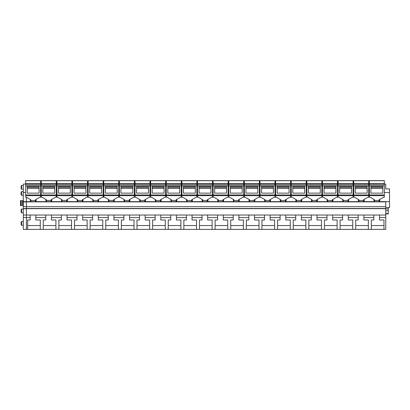<?xml version="1.0" encoding="UTF-8"?>
<svg xmlns="http://www.w3.org/2000/svg" width="410" height="410" viewBox="0 0 410 410"><rect width="100%" height="100%" fill="white"/><g stroke="black" fill="none" stroke-linecap="round" stroke-linejoin="round"><path stroke-width="0.61" d="M26.435 217.577L26.435 229.374L23.314 229.374L23.314 217.546L30.145 217.577L30.145 215.035L26.435 215.035L26.435 208.541L23.314 208.541L23.314 217.546M384.344 184.07L385.748 184.07L385.748 188.918L389.5 188.918L389.5 201.612L385.748 201.612L385.748 208.664L26.435 208.664L26.435 201.961L23.314 201.961L23.314 184.07L25.656 184.07M385.748 201.879L26.435 201.879L26.435 206.676L23.314 206.66L23.314 208.541M26.435 201.879L26.435 197.261L26.435 201.643L385.748 201.643L23.314 201.653M385.748 208.664L385.748 229.374L26.435 229.374M385.748 217.577L379.501 217.577L379.501 219.985L383.98 219.985L383.98 229.374L27.629 229.374L27.629 219.985L30.145 219.985L30.145 217.577M30.145 215.035L385.748 215.035M385.748 206.676L26.435 206.676M369.348 192.526L368.723 192.526M364.193 199.383L364.193 201.561L363.567 201.561M358.878 201.561L358.371 201.561L358.371 199.45M353.722 192.526L353.102 192.526M348.567 199.383L348.567 201.561L347.946 201.561M343.257 201.561L342.75 201.561L342.75 199.45M338.101 192.526L337.476 192.526M332.946 199.383L332.946 201.561L332.32 201.561M327.636 201.561L327.124 201.561L327.124 199.45M322.48 192.526L321.855 192.526M317.325 199.383L317.325 201.561L316.699 201.561M312.015 201.561L311.503 201.561L311.503 199.45M306.859 192.526L306.234 192.526M301.704 199.383L301.704 201.561L301.078 201.561M296.389 201.561L295.882 201.561L295.882 199.45M291.233 192.526L290.608 192.526M286.077 199.383L286.077 201.561L285.457 201.561M280.768 201.561L280.261 201.561L280.261 199.45M275.612 192.526L274.987 192.526M270.457 199.383L270.457 201.561L269.831 201.561M265.147 201.561L264.635 201.561L264.635 199.45M259.991 192.526L259.366 192.526M254.835 199.383L254.835 201.561L254.21 201.561M249.526 201.561L249.013 201.561L249.013 199.45M244.37 192.526L243.745 192.526M239.214 199.383L239.214 201.561L238.589 201.561M233.9 201.561L233.392 201.561L233.392 199.45M228.744 192.526L228.119 192.526M223.588 199.383L223.588 201.561L222.968 201.561M218.279 201.561L217.772 201.561L217.772 199.45M213.123 192.526L212.498 192.526M207.967 199.383L207.967 201.561L207.342 201.561M202.658 201.561L202.145 201.561L202.145 199.45M197.502 192.526L196.877 192.526M192.346 199.383L192.346 201.561L191.721 201.561M187.032 201.561L186.524 201.561L186.524 199.45M181.881 192.526L181.256 192.526M176.725 199.383L176.725 201.561L176.1 201.561M171.411 201.561L170.903 201.561L170.903 199.45M166.255 192.526L165.63 192.526M161.099 199.383L161.099 201.561L160.474 201.561M155.79 201.561L155.282 201.561L155.282 199.45M150.634 192.526L150.009 192.526M145.478 199.383L145.478 201.561L144.853 201.561M140.169 201.561L139.656 201.561L139.656 199.45M135.013 192.526L134.388 192.526M129.857 199.383L129.857 201.561L129.232 201.561M124.543 201.561L124.035 201.561L124.035 199.45M119.392 192.526L118.767 192.526M114.236 199.383L114.236 201.561L113.611 201.561M108.922 201.561L108.414 201.561L108.414 199.45M103.766 192.526L103.141 192.526M98.61 199.383L98.61 201.561L97.985 201.561M93.301 201.561L92.793 201.561L92.793 199.45M88.145 192.526L87.52 192.526M82.989 199.383L82.989 201.561L82.364 201.561M77.68 201.561L77.167 201.561L77.167 199.45M72.524 192.526L71.899 192.526M67.368 199.383L67.368 201.561L66.743 201.561M62.053 201.561L61.546 201.561L61.546 199.45M56.898 192.526L56.278 192.526M51.742 199.383L51.742 201.561L51.122 201.561M46.432 201.561L45.925 201.561L45.925 199.45M41.277 192.526L40.651 192.526M36.121 199.383L36.121 201.561L35.496 201.561M30.811 201.561L30.299 201.561L30.299 199.45M389.5 192.526L384.344 192.526M379.814 199.383L379.814 201.561L379.188 201.561M374.504 201.561L373.992 201.561L373.992 199.45M369.348 184.07L368.723 184.07M353.722 184.07L353.102 184.07M338.101 184.07L337.476 184.07M322.48 184.07L321.855 184.07M306.859 184.07L306.234 184.07M291.233 184.07L290.608 184.07M275.612 184.07L274.987 184.07M259.991 184.07L259.366 184.07M244.37 184.07L243.745 184.07M228.744 184.07L228.119 184.07M213.123 184.07L212.498 184.07M197.502 184.07L196.877 184.07M181.881 184.07L181.256 184.07M166.255 184.07L165.63 184.07M150.634 184.07L150.009 184.07M135.013 184.07L134.388 184.07M119.392 184.07L118.767 184.07M103.766 184.07L103.141 184.07M88.145 184.07L87.52 184.07M72.524 184.07L71.899 184.07M56.898 184.07L56.278 184.07M41.277 184.07L40.651 184.07M385.748 207.532L389.5 207.532L389.5 201.612M379.501 217.577L379.501 215.035M388.249 207.532L388.249 213.538L385.748 213.538M385.748 213.907L388.249 213.907L388.249 213.538M40.288 219.985L40.288 229.374L383.98 229.374L371.322 229.374L371.322 219.985L373.838 219.985L373.838 217.577L363.88 217.577L363.88 219.985L368.359 219.985L368.359 229.374L355.695 229.374L355.695 219.985L358.217 219.985L358.217 217.577L348.259 217.577L348.259 219.985L352.738 219.985L352.738 229.374L340.074 229.374L340.074 219.985L342.596 219.985L342.596 217.577L332.638 217.577L332.638 219.985L337.112 219.985L337.112 229.374L324.454 229.374L324.454 219.985L326.97 219.985L326.97 217.577L317.012 217.577L317.012 219.985L321.491 219.985L321.491 229.374L308.832 229.374L308.832 219.985L311.349 219.985L311.349 217.577L301.391 217.577L301.391 219.985L305.87 219.985L305.87 229.374L293.206 229.374L293.206 219.985L295.728 219.985L295.728 217.577L285.77 217.577L285.77 219.985L290.249 219.985L290.249 229.374L277.585 229.374L277.585 219.985L280.107 219.985L280.107 217.577L270.149 217.577L270.149 219.985L274.623 219.985L274.623 229.374L261.964 229.374L261.964 219.985L264.481 219.985L264.481 217.577L254.523 217.577L254.523 219.985L259.002 219.985L259.002 229.374L246.343 229.374L246.343 219.985L248.86 219.985L248.86 217.577L238.902 217.577L238.902 219.985L243.381 219.985L243.381 229.374L230.717 229.374L230.717 219.985L233.239 219.985L233.239 217.577L223.281 217.577L223.281 219.985L227.755 219.985L227.755 229.374L215.096 229.374L215.096 219.985L217.618 219.985L217.618 217.577L207.655 217.577L207.655 219.985L212.134 219.985L212.134 229.374L199.475 229.374L199.475 219.985L201.992 219.985L201.992 217.577L192.034 217.577L192.034 219.985L196.513 219.985L196.513 229.374L183.854 229.374L183.854 219.985L186.371 219.985L186.371 217.577L176.413 217.577L176.413 219.985L180.892 219.985L180.892 229.374L168.228 229.374L168.228 219.985L170.75 219.985L170.75 217.577L160.792 217.577L160.792 219.985L165.266 219.985L165.266 229.374L152.607 229.374L152.607 219.985L155.129 219.985L155.129 217.577L145.166 217.577L145.166 219.985L149.645 219.985L149.645 229.374L136.986 229.374L136.986 219.985L139.502 219.985L139.502 217.577L129.545 217.577L129.545 219.985L134.024 219.985L134.024 229.374L121.365 229.374L121.365 219.985L123.881 219.985L123.881 217.577L113.924 217.577L113.924 219.985L118.403 219.985L118.403 229.374L105.739 229.374L105.739 219.985L108.26 219.985L108.26 217.577L98.303 217.577L98.303 219.985L102.777 219.985L102.777 229.374L90.118 229.374L90.118 219.985L92.639 219.985L92.639 217.577L82.676 217.577L82.676 219.985L87.156 219.985L87.156 229.374L74.497 229.374L74.497 219.985L77.013 219.985L77.013 217.577L67.055 217.577L67.055 219.985L71.535 219.985L71.535 229.374L58.871 229.374L58.871 219.985L61.392 219.985L61.392 217.577L51.434 217.577L51.434 219.985L55.914 219.985L55.914 229.374L43.25 229.374L43.25 219.985L45.771 219.985L45.771 217.577L35.813 217.577L35.813 219.985L40.288 219.985L40.288 225.546L27.629 225.546L27.629 219.985M383.98 219.985L383.98 225.546L371.322 225.546L371.322 219.985M368.359 219.985L368.359 225.546L355.695 225.546L355.695 219.985M352.738 219.985L352.738 225.546L340.074 225.546L340.074 219.985M337.112 219.985L337.112 225.546L324.454 225.546L324.454 219.985M321.491 219.985L321.491 225.546L308.832 225.546L308.832 219.985M305.87 219.985L305.87 225.546L293.206 225.546L293.206 219.985M290.249 219.985L290.249 225.546L277.585 225.546L277.585 219.985M274.623 219.985L274.623 225.546L261.964 225.546L261.964 219.985M259.002 219.985L259.002 225.546L246.343 225.546L246.343 219.985M243.381 219.985L243.381 225.546L230.717 225.546L230.717 219.985M227.755 219.985L227.755 225.546L215.096 225.546L215.096 219.985M212.134 219.985L212.134 225.546L199.475 225.546L199.475 219.985M196.513 219.985L196.513 225.546L183.854 225.546L183.854 219.985M180.892 219.985L180.892 225.546L168.228 225.546L168.228 219.985M165.266 219.985L165.266 225.546L152.607 225.546L152.607 219.985M149.645 219.985L149.645 225.546L136.986 225.546L136.986 219.985M134.024 219.985L134.024 225.546L121.365 225.546L121.365 219.985M118.403 219.985L118.403 225.546L105.739 225.546L105.739 219.985M102.777 219.985L102.777 225.546L90.118 225.546L90.118 219.985M87.156 219.985L87.156 225.546L74.497 225.546L74.497 219.985M71.535 219.985L71.535 225.546L58.871 225.546L58.871 219.985M55.914 219.985L55.914 225.546L43.25 225.546L43.25 219.985M35.813 217.577L35.813 215.035M45.771 217.577L45.771 215.035M51.434 217.577L51.434 215.035M61.392 217.577L61.392 215.035M67.055 217.577L67.055 215.035M77.013 217.577L77.013 215.035M82.676 217.577L82.676 215.035M92.639 217.577L92.639 215.035M98.303 217.577L98.303 215.035M108.26 217.577L108.26 215.035M113.924 217.577L113.924 215.035M123.881 217.577L123.881 215.035M129.545 217.577L129.545 215.035M139.502 217.577L139.502 215.035M145.166 217.577L145.166 215.035M155.129 217.577L155.129 215.035M160.792 217.577L160.792 215.035M170.75 217.577L170.75 215.035M176.413 217.577L176.413 215.035M186.371 217.577L186.371 215.035M192.034 217.577L192.034 215.035M201.992 217.577L201.992 215.035M207.655 217.577L207.655 215.035M217.618 217.577L217.618 215.035M223.281 217.577L223.281 215.035M233.239 217.577L233.239 215.035M238.902 217.577L238.902 215.035M248.86 217.577L248.86 215.035M254.523 217.577L254.523 215.035M264.481 217.577L264.481 215.035M270.149 217.577L270.149 215.035M280.107 217.577L280.107 215.035M285.77 217.577L285.77 215.035M295.728 217.577L295.728 215.035M301.391 217.577L301.391 215.035M311.349 217.577L311.349 215.035M317.012 217.577L317.012 215.035M326.97 217.577L326.97 215.035M332.638 217.577L332.638 215.035M342.596 217.577L342.596 215.035M348.259 217.577L348.259 215.035M358.217 217.577L358.217 215.035M363.88 217.577L363.88 215.035M373.838 217.577L373.838 215.035M23.314 225.31L21.592 225.31L21.125 224.844L21.125 222.205M23.314 212.81L21.592 212.81L21.125 212.344L21.125 209.705M23.314 195.314L21.592 195.314L21.125 194.847L21.125 192.208M23.314 189.225L21.592 189.225L21.125 188.754L21.125 186.114M27.219 185.817L27.219 193.125L39.088 193.125L39.088 185.817L25.656 185.817L25.656 180.625L40.651 180.631L25.656 180.625M40.651 195.667L25.656 195.667L25.656 197.189L26.65 197.353L30.811 199.742L30.811 200.459L35.496 200.459L35.496 199.742L39.662 197.353L40.651 197.189L40.651 185.766L25.656 185.766M25.656 185.817L25.656 195.667M40.651 180.625L40.651 183.706L25.656 183.706M40.651 185.766L40.651 183.706M30.811 200.459L30.811 201.643M35.496 200.459L35.496 201.643M42.84 185.817L42.84 193.125L54.715 193.125L54.715 185.817L41.277 185.817L41.277 180.625L56.278 180.631L41.277 180.625M56.278 195.667L41.277 195.667L41.277 197.189L42.271 197.353L46.432 199.742L46.432 200.459L51.122 200.459L51.122 199.742L55.283 197.353L56.278 197.189L56.278 185.766L41.277 185.766M41.277 185.817L41.277 195.667M56.278 180.625L56.278 183.706L41.277 183.706M56.278 185.766L56.278 183.706M46.432 200.459L46.432 201.643M51.122 200.459L51.122 201.643M58.461 185.817L58.461 193.125L70.335 193.125L70.335 185.817L56.898 185.817L56.898 180.625L71.899 180.631L56.898 180.625M71.899 195.667L56.898 195.667L56.898 197.189L57.892 197.353L62.053 199.742L62.053 200.459L66.743 200.459L66.743 199.742L70.904 197.353L71.899 197.189L71.899 185.766L56.898 185.766M56.898 185.817L56.898 195.667M71.899 180.625L71.899 183.706L56.898 183.706M71.899 185.766L71.899 183.706M62.053 200.459L62.053 201.643M66.743 200.459L66.743 201.643M74.087 185.817L74.087 193.125L85.956 193.125L85.956 185.817L72.524 185.817L72.524 180.625L87.52 180.631L72.524 180.625M87.52 195.667L72.524 195.667L72.524 197.189L73.513 197.353L77.68 199.742L77.68 200.459L82.364 200.459L82.364 199.742L86.525 197.353L87.52 197.189L87.52 185.766L72.524 185.766M72.524 185.817L72.524 195.667M87.52 180.625L87.52 183.706L72.524 183.706M87.52 185.766L87.52 183.706M77.68 200.459L77.68 201.643M82.364 200.459L82.364 201.643M89.708 185.817L89.708 193.125L101.577 193.125L101.577 185.817L88.145 185.817L88.145 180.625L103.141 180.631L88.145 180.625M103.141 195.667L88.145 195.667L88.145 197.189L89.139 197.353L93.301 199.742L93.301 200.459L97.985 200.459L97.985 199.742L102.151 197.353L103.141 197.189L103.141 185.766L88.145 185.766M88.145 185.817L88.145 195.667M103.141 180.625L103.141 183.706L88.145 183.706M103.141 185.766L103.141 183.706M93.301 200.459L93.301 201.643M97.985 200.459L97.985 201.643M105.329 185.817L105.329 193.125L117.204 193.125L117.204 185.817L103.766 185.817L103.766 180.625L118.767 180.631L103.766 180.625M118.767 195.667L103.766 195.667L103.766 197.189L104.76 197.353L108.922 199.742L108.922 200.459L113.611 200.459L113.611 199.742L117.772 197.353L118.767 197.189L118.767 185.766L103.766 185.766M103.766 185.817L103.766 195.667M118.767 180.625L118.767 183.706L103.766 183.706M118.767 185.766L118.767 183.706M108.922 200.459L108.922 201.643M113.611 200.459L113.611 201.643M120.95 185.817L120.95 193.125L132.825 193.125L132.825 185.817L119.392 185.817L119.392 180.625L134.388 180.631L119.392 180.625M134.388 195.667L119.392 195.667L119.392 197.189L120.381 197.353L124.543 199.742L124.543 200.459L129.232 200.459L129.232 199.742L133.393 197.353L134.388 197.189L134.388 185.766L119.392 185.766M119.392 185.817L119.392 195.667M134.388 180.625L134.388 183.706L119.392 183.706M134.388 185.766L134.388 183.706M124.543 200.459L124.543 201.643M129.232 200.459L129.232 201.643M136.576 185.817L136.576 193.125L148.446 193.125L148.446 185.817L135.013 185.817L135.013 180.625L150.009 180.631L135.013 180.625M150.009 195.667L135.013 195.667L135.013 197.189L136.002 197.353L140.169 199.742L140.169 200.459L144.853 200.459L144.853 199.742L149.014 197.353L150.009 197.189L150.009 185.766L135.013 185.766M135.013 185.817L135.013 195.667M150.009 180.625L150.009 183.706L135.013 183.706M150.009 185.766L150.009 183.706M140.169 200.459L140.169 201.643M144.853 200.459L144.853 201.643M152.197 185.817L152.197 193.125L164.072 193.125L164.072 185.817L150.634 185.817L150.634 180.625L165.63 180.631L150.634 180.625M165.63 195.667L150.634 195.667L150.634 197.189L151.628 197.353L155.79 199.742L155.79 200.459L160.474 200.459L160.474 199.742L164.641 197.353L165.63 197.189L165.63 185.766L150.634 185.766M150.634 185.817L150.634 195.667M165.63 180.625L165.63 183.706L150.634 183.706M165.63 185.766L165.63 183.706M155.79 200.459L155.79 201.643M160.474 200.459L160.474 201.643M167.818 185.817L167.818 193.125L179.693 193.125L179.693 185.817L166.255 185.817L166.255 180.625L181.256 180.631L166.255 180.625M181.256 195.667L166.255 195.667L166.255 197.189L167.249 197.353L171.411 199.742L171.411 200.459L176.1 200.459L176.1 199.742L180.262 197.353L181.256 197.189L181.256 185.766L166.255 185.766M166.255 185.817L166.255 195.667M181.256 180.625L181.256 183.706L166.255 183.706M181.256 185.766L181.256 183.706M171.411 200.459L171.411 201.643M176.1 200.459L176.1 201.643M183.439 185.817L183.439 193.125L195.314 193.125L195.314 185.817L181.881 185.817L181.881 180.625L196.877 180.631L181.881 180.625M196.877 195.667L181.881 195.667L181.881 197.189L182.87 197.353L187.032 199.742L187.032 200.459L191.721 200.459L191.721 199.742L195.883 197.353L196.877 197.189L196.877 185.766L181.881 185.766M181.881 185.817L181.881 195.667M196.877 180.625L196.877 183.706L181.881 183.706M196.877 185.766L196.877 183.706M187.032 200.459L187.032 201.643M191.721 200.459L191.721 201.643M199.065 185.817L199.065 193.125L210.935 193.125L210.935 185.817L197.502 185.817L197.502 180.625L212.498 180.631L197.502 180.625M212.498 195.667L197.502 195.667L197.502 197.189L198.491 197.353L202.658 199.742L202.658 200.459L207.342 200.459L207.342 199.742L211.509 197.353L212.498 197.189L212.498 185.766L197.502 185.766M197.502 185.817L197.502 195.667M212.498 180.625L212.498 183.706L197.502 183.706M212.498 185.766L212.498 183.706M202.658 200.459L202.658 201.643M207.342 200.459L207.342 201.643M214.686 185.817L214.686 193.125L226.561 193.125L226.561 185.817L213.123 185.817L213.123 180.625L228.119 180.631L213.123 180.625M228.119 195.667L213.123 195.667L213.123 197.189L214.117 197.353L218.279 199.742L218.279 200.459L222.968 200.459L222.968 199.742L227.13 197.353L228.119 197.189L228.119 185.766L213.123 185.766M213.123 185.817L213.123 195.667M228.119 180.625L228.119 183.706L213.123 183.706M228.119 185.766L228.119 183.706M218.279 200.459L218.279 201.643M222.968 200.459L222.968 201.643M230.307 185.817L230.307 193.125L242.182 193.125L242.182 185.817L228.744 185.817L228.744 180.625L243.745 180.631L228.744 180.625M243.745 195.667L228.744 195.667L228.744 197.189L229.738 197.353L233.9 199.742L233.9 200.459L238.589 200.459L238.589 199.742L242.751 197.353L243.745 197.189L243.745 185.766L228.744 185.766M228.744 185.817L228.744 195.667M243.745 180.625L243.745 183.706L228.744 183.706M243.745 185.766L243.745 183.706M233.9 200.459L233.9 201.643M238.589 200.459L238.589 201.643M245.928 185.817L245.928 193.125L257.803 193.125L257.803 185.817L244.37 185.817L244.37 180.625L259.366 180.631L244.37 180.625M259.366 195.667L244.37 195.667L244.37 197.189L245.359 197.353L249.526 199.742L249.526 200.459L254.21 200.459L254.21 199.742L258.372 197.353L259.366 197.189L259.366 185.766L244.37 185.766M244.37 185.817L244.37 195.667M259.366 180.625L259.366 183.706L244.37 183.706M259.366 185.766L259.366 183.706M249.526 200.459L249.526 201.643M254.21 200.459L254.21 201.643M261.554 185.817L261.554 193.125L273.424 193.125L273.424 185.817L259.991 185.817L259.991 180.625L274.987 180.631L259.991 180.625M274.987 195.667L259.991 195.667L259.991 197.189L260.986 197.353L265.147 199.742L265.147 200.459L269.831 200.459L269.831 199.742L273.998 197.353L274.987 197.189L274.987 185.766L259.991 185.766M259.991 185.817L259.991 195.667M274.987 180.625L274.987 183.706L259.991 183.706M274.987 185.766L274.987 183.706M265.147 200.459L265.147 201.643M269.831 200.459L269.831 201.643M277.175 185.817L277.175 193.125L289.05 193.125L289.05 185.817L275.612 185.817L275.612 180.625L290.608 180.631L275.612 180.625M290.608 195.667L275.612 195.667L275.612 197.189L276.606 197.353L280.768 199.742L280.768 200.459L285.457 200.459L285.457 199.742L289.619 197.353L290.608 197.189L290.608 185.766L275.612 185.766M275.612 185.817L275.612 195.667M290.608 180.625L290.608 183.706L275.612 183.706M290.608 185.766L290.608 183.706M280.768 200.459L280.768 201.643M285.457 200.459L285.457 201.643M292.796 185.817L292.796 193.125L304.671 193.125L304.671 185.817L291.233 185.817L291.233 180.625L306.234 180.631L291.233 180.625M306.234 195.667L291.233 195.667L291.233 197.189L292.228 197.353L296.389 199.742L296.389 200.459L301.078 200.459L301.078 199.742L305.24 197.353L306.234 197.189L306.234 185.766L291.233 185.766M291.233 185.817L291.233 195.667M306.234 180.625L306.234 183.706L291.233 183.706M306.234 185.766L306.234 183.706M296.389 200.459L296.389 201.643M301.078 200.459L301.078 201.643M308.422 185.817L308.422 193.125L320.292 193.125L320.292 185.817L306.859 185.817L306.859 180.625L321.855 180.631L306.859 180.625M321.855 195.667L306.859 195.667L306.859 197.189L307.848 197.353L312.015 199.742L312.015 200.459L316.699 200.459L316.699 199.742L320.861 197.353L321.855 197.189L321.855 185.766L306.859 185.766M306.859 185.817L306.859 195.667M321.855 180.625L321.855 183.706L306.859 183.706M321.855 185.766L321.855 183.706M312.015 200.459L312.015 201.643M316.699 200.459L316.699 201.643M324.043 185.817L324.043 193.125L335.913 193.125L335.913 185.817L322.48 185.817L322.48 180.625L337.476 180.631L322.48 180.625M337.476 195.667L322.48 195.667L322.48 197.189L323.475 197.353L327.636 199.742L327.636 200.459L332.32 200.459L332.32 199.742L336.487 197.353L337.476 197.189L337.476 185.766L322.48 185.766M322.48 185.817L322.48 195.667M337.476 180.625L337.476 183.706L322.48 183.706M337.476 185.766L337.476 183.706M327.636 200.459L327.636 201.643M332.32 200.459L332.32 201.643M339.664 185.817L339.664 193.125L351.539 193.125L351.539 185.817L338.101 185.817L338.101 180.625L353.102 180.631L338.101 180.625M353.102 195.667L338.101 195.667L338.101 197.189L339.096 197.353L343.257 199.742L343.257 200.459L347.946 200.459L347.946 199.742L352.108 197.353L353.102 197.189L353.102 185.766L338.101 185.766M338.101 185.817L338.101 195.667M353.102 180.625L353.102 183.706L338.101 183.706M353.102 185.766L353.102 183.706M343.257 200.459L343.257 201.643M347.946 200.459L347.946 201.643M355.285 185.817L355.285 193.125L367.16 193.125L367.16 185.817L353.722 185.817L353.722 180.625L368.723 180.631L353.722 180.625M368.723 195.667L353.722 195.667L353.722 197.189L354.717 197.353L358.878 199.742L358.878 200.459L363.567 200.459L363.567 199.742L367.729 197.353L368.723 197.189L368.723 185.766L353.722 185.766M353.722 185.817L353.722 195.667M368.723 180.625L368.723 183.706L353.722 183.706M368.723 185.766L368.723 183.706M358.878 200.459L358.878 201.643M363.567 200.459L363.567 201.643M370.912 185.817L370.912 193.125L382.781 193.125L382.781 185.817L369.348 185.817L369.348 180.625L384.344 180.631L369.348 180.625M384.344 195.667L369.348 195.667L369.348 197.189L370.338 197.353L374.504 199.742L374.504 200.459L379.188 200.459L379.188 199.742L383.35 197.353L384.344 197.189L384.344 185.766L369.348 185.766M369.348 185.817L369.348 195.667M384.344 180.625L384.344 183.706L369.348 183.706M384.344 185.766L384.344 183.706M374.504 200.459L374.504 201.643M379.188 200.459L379.188 201.643M23.314 215.024L26.435 215.024L26.435 217.546M23.314 206.66L23.314 201.961M25.656 192.526L23.314 192.526M21.904 200.874L21.904 205.374L20.905 205.374L20.905 200.874L22.888 200.469L22.888 205.779L23.314 205.779M20.905 205.374L20.5 205.779L20.5 200.469L20.905 200.874M385.748 208.485L26.435 208.485M385.748 208.88L388.249 208.88M388.249 210.648L385.748 210.648M21.592 225.31L21.592 221.789M21.592 212.81L21.592 209.295M21.592 195.314L21.592 191.798M21.592 189.225L21.592 185.704M39.088 186.314L27.219 186.314M40.651 185.817L39.088 185.817M39.088 188.4L27.219 188.4M39.088 187.396L27.219 187.396M40.651 194.965L25.656 194.965M40.651 184.259L25.656 184.259M40.651 180.718L25.656 180.718M54.715 186.314L42.84 186.314M56.278 185.817L54.715 185.817M54.715 188.4L42.84 188.4M54.715 187.396L42.84 187.396M56.278 194.965L41.277 194.965M56.278 184.259L41.277 184.259M56.278 180.718L41.277 180.718M70.335 186.314L58.461 186.314M71.899 185.817L70.335 185.817M70.335 188.4L58.461 188.4M70.335 187.396L58.461 187.396M71.899 194.965L56.898 194.965M71.899 184.259L56.898 184.259M71.899 180.718L56.898 180.718M85.956 186.314L74.087 186.314M87.52 185.817L85.956 185.817M85.956 188.4L74.087 188.4M85.956 187.396L74.087 187.396M87.52 194.965L72.524 194.965M87.52 184.259L72.524 184.259M87.52 180.718L72.524 180.718M101.577 186.314L89.708 186.314M103.141 185.817L101.577 185.817M101.577 188.4L89.708 188.4M101.577 187.396L89.708 187.396M103.141 194.965L88.145 194.965M103.141 184.259L88.145 184.259M103.141 180.718L88.145 180.718M117.204 186.314L105.329 186.314M118.767 185.817L117.204 185.817M117.204 188.4L105.329 188.4M117.204 187.396L105.329 187.396M118.767 194.965L103.766 194.965M118.767 184.259L103.766 184.259M118.767 180.718L103.766 180.718M132.825 186.314L120.95 186.314M134.388 185.817L132.825 185.817M132.825 188.4L120.95 188.4M132.825 187.396L120.95 187.396M134.388 194.965L119.392 194.965M134.388 184.259L119.392 184.259M134.388 180.718L119.392 180.718M148.446 186.314L136.576 186.314M150.009 185.817L148.446 185.817M148.446 188.4L136.576 188.4M148.446 187.396L136.576 187.396M150.009 194.965L135.013 194.965M150.009 184.259L135.013 184.259M150.009 180.718L135.013 180.718M164.072 186.314L152.197 186.314M165.63 185.817L164.072 185.817M164.072 188.4L152.197 188.4M164.072 187.396L152.197 187.396M165.63 194.965L150.634 194.965M165.63 184.259L150.634 184.259M165.63 180.718L150.634 180.718M179.693 186.314L167.818 186.314M181.256 185.817L179.693 185.817M179.693 188.4L167.818 188.4M179.693 187.396L167.818 187.396M181.256 194.965L166.255 194.965M181.256 184.259L166.255 184.259M181.256 180.718L166.255 180.718M195.314 186.314L183.439 186.314M196.877 185.817L195.314 185.817M195.314 188.4L183.439 188.4M195.314 187.396L183.439 187.396M196.877 194.965L181.881 194.965M196.877 184.259L181.881 184.259M196.877 180.718L181.881 180.718M210.935 186.314L199.065 186.314M212.498 185.817L210.935 185.817M210.935 188.4L199.065 188.4M210.935 187.396L199.065 187.396M212.498 194.965L197.502 194.965M212.498 184.259L197.502 184.259M212.498 180.718L197.502 180.718M226.561 186.314L214.686 186.314M228.119 185.817L226.561 185.817M226.561 188.4L214.686 188.4M226.561 187.396L214.686 187.396M228.119 194.965L213.123 194.965M228.119 184.259L213.123 184.259M228.119 180.718L213.123 180.718M242.182 186.314L230.307 186.314M243.745 185.817L242.182 185.817M242.182 188.4L230.307 188.4M242.182 187.396L230.307 187.396M243.745 194.965L228.744 194.965M243.745 184.259L228.744 184.259M243.745 180.718L228.744 180.718M257.803 186.314L245.928 186.314M259.366 185.817L257.803 185.817M257.803 188.4L245.928 188.4M257.803 187.396L245.928 187.396M259.366 194.965L244.37 194.965M259.366 184.259L244.37 184.259M259.366 180.718L244.37 180.718M273.424 186.314L261.554 186.314M274.987 185.817L273.424 185.817M273.424 188.4L261.554 188.4M273.424 187.396L261.554 187.396M274.987 194.965L259.991 194.965M274.987 184.259L259.991 184.259M274.987 180.718L259.991 180.718M289.05 186.314L277.175 186.314M290.608 185.817L289.05 185.817M289.05 188.4L277.175 188.4M289.05 187.396L277.175 187.396M290.608 194.965L275.612 194.965M290.608 184.259L275.612 184.259M290.608 180.718L275.612 180.718M304.671 186.314L292.796 186.314M306.234 185.817L304.671 185.817M304.671 188.4L292.796 188.4M304.671 187.396L292.796 187.396M306.234 194.965L291.233 194.965M306.234 184.259L291.233 184.259M306.234 180.718L291.233 180.718M320.292 186.314L308.422 186.314M321.855 185.817L320.292 185.817M320.292 188.4L308.422 188.4M320.292 187.396L308.422 187.396M321.855 194.965L306.859 194.965M321.855 184.259L306.859 184.259M321.855 180.718L306.859 180.718M335.913 186.314L324.043 186.314M337.476 185.817L335.913 185.817M335.913 188.4L324.043 188.4M335.913 187.396L324.043 187.396M337.476 194.965L322.48 194.965M337.476 184.259L322.48 184.259M337.476 180.718L322.48 180.718M351.539 186.314L339.664 186.314M353.102 185.817L351.539 185.817M351.539 188.4L339.664 188.4M351.539 187.396L339.664 187.396M353.102 194.965L338.101 194.965M353.102 184.259L338.101 184.259M353.102 180.718L338.101 180.718M367.16 186.314L355.285 186.314M368.723 185.817L367.16 185.817M367.16 188.4L355.285 188.4M367.16 187.396L355.285 187.396M368.723 194.965L353.722 194.965M368.723 184.259L353.722 184.259M368.723 180.718L353.722 180.718M382.781 186.314L370.912 186.314M384.344 185.817L382.781 185.817M382.781 188.4L370.912 188.4M382.781 187.396L370.912 187.396M384.344 194.965L369.348 194.965M384.344 184.259L369.348 184.259M384.344 180.718L369.348 180.718M23.314 221.559L21.592 221.559L21.125 222.03M23.314 209.064L21.592 209.064L21.125 209.53M23.314 191.567L21.592 191.567L21.125 192.034M23.314 185.474L21.592 185.474L21.125 185.94M39.088 186.335L27.219 186.335M54.715 186.335L42.84 186.335M70.335 186.335L58.461 186.335M85.956 186.335L74.087 186.335M101.577 186.335L89.708 186.335M117.204 186.335L105.329 186.335M132.825 186.335L120.95 186.335M148.446 186.335L136.576 186.335M164.072 186.335L152.197 186.335M179.693 186.335L167.818 186.335M195.314 186.335L183.439 186.335M210.935 186.335L199.065 186.335M226.561 186.335L214.686 186.335M242.182 186.335L230.307 186.335M257.803 186.335L245.928 186.335M273.424 186.335L261.554 186.335M289.05 186.335L277.175 186.335M304.671 186.335L292.796 186.335M320.292 186.335L308.422 186.335M335.913 186.335L324.043 186.335M351.539 186.335L339.664 186.335M367.16 186.335L355.285 186.335M382.781 186.335L370.912 186.335M26.435 208.71L23.314 208.71M22.888 200.469L23.314 200.469M21.904 205.374L22.888 205.779"/></g></svg>
